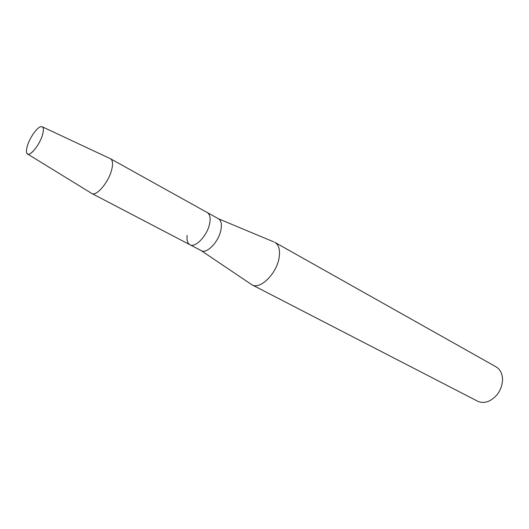 <?xml version="1.0" encoding="UTF-8"?>
<svg xmlns="http://www.w3.org/2000/svg" width="529" height="529" viewBox="0 0 529 529"><rect width="100%" height="100%" fill="white"/><g stroke="black" fill="none" stroke-linecap="round" stroke-linejoin="round"><path stroke-width="0.79" d="M42.532 134.809C44.026 129.334 43.576 126.603 41.183 126.623C37.433 126.815 29.809 137.48 27.389 145.839C26.357 149.277 26.179 151.737 26.847 153.218C28.678 158.211 39.556 145.561 42.532 134.809C43.768 130.451 43.695 127.787 42.313 126.821L41.183 126.623C37.433 126.815 29.809 137.48 27.389 145.839C26.357 149.277 26.179 151.737 26.847 153.218L27.634 154.051C30.649 156.154 39.887 144.291 42.532 134.809M201.159 250.594L201.271 250.653C206.879 254.304 219.204 241.171 221.043 229.355C221.922 223.939 221.056 220.408 218.457 218.775L273.638 241.832M187.154 235.359C186.578 240.159 187.497 243.287 189.918 244.722C195.446 248.332 207.791 235.028 209.729 223.152C210.648 217.703 209.828 214.166 207.262 212.552L218.457 218.775M250.865 284.08L252.002 284.807C260.314 290.084 277.328 272.898 279.233 256.882C280.145 249.602 278.69 244.762 274.875 242.375L274.611 242.236M252.002 284.807L477.409 401.094C481.211 402.959 485.371 402.814 489.894 400.658C497.591 396.208 501.803 389.39 502.543 380.206L502.418 377.428C501.73 372.462 499.568 368.905 495.924 366.756L274.875 242.375M91.457 193.257L91.801 193.469C96.476 196.689 108.928 181.844 111.778 169.432C113.113 163.739 112.69 160.181 110.515 158.76L110.144 158.588M91.795 193.469L189.918 244.722C195.446 248.332 207.791 235.028 209.729 223.152C210.648 217.703 209.828 214.166 207.262 212.552L110.508 158.76M201.172 250.601L251.738 284.668M189.918 244.722L201.271 250.653M42.313 126.821L110.515 158.76M27.634 154.051L91.801 193.469"/></g></svg>
